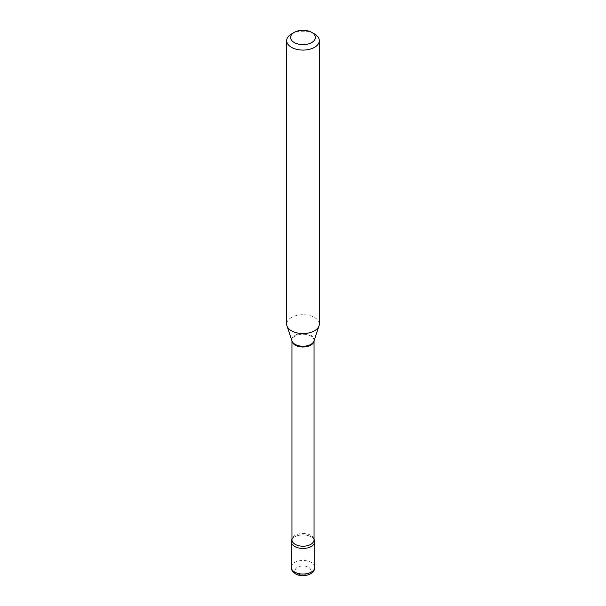 <?xml version="1.0" encoding="UTF-8"?>
<svg xmlns="http://www.w3.org/2000/svg" width="606" height="606" viewBox="0 0 606 606"><rect width="100%" height="100%" fill="white"/><g stroke="black" fill="none" stroke-linecap="round" stroke-linejoin="round"><path stroke-width="0.45" stroke-dasharray="3.03 2.27" d="M313.219 538.333A11.749 6.787 0 0 1 314.044 539.363A11.749 6.787 0 0 0 311.31 536.878A11.749 6.787 0 0 0 291.956 539.363A11.749 6.787 0 0 1 292.781 538.333L291.956 539.848A11.044 6.378 0 0 1 295.19 535.34A11.044 6.378 0 0 1 307.227 533.954A11.044 6.378 0 0 1 314.044 539.848L313.219 538.333A11.749 6.787 0 0 0 294.69 536.878A11.749 6.787 0 0 0 292.781 538.333M319.317 324.134A16.317 9.423 0 0 0 309.242 315.423A16.317 9.423 0 0 0 291.463 317.468A16.317 9.423 0 0 0 286.683 324.134M314.537 33.997A16.317 9.423 0 0 0 291.463 33.997M314.749 567.261A11.749 6.787 0 0 0 311.31 562.466A11.749 6.787 0 0 0 298.5 560.997A11.749 6.787 0 0 0 291.251 567.261M297.463 573.655A7.833 4.522 0 0 0 308.537 573.655A7.833 4.522 0 0 0 308.537 567.261A7.833 4.522 0 0 0 297.463 567.261A7.833 4.522 0 0 0 297.463 573.655M314.037 340.83A11.044 6.378 0 0 0 314.044 340.625A11.044 6.378 0 0 0 307.227 334.732A11.044 6.378 0 0 0 295.19 336.118A11.044 6.378 0 0 0 291.956 340.625A11.044 6.378 0 0 0 291.963 340.83M314.044 340.814L313.976 341.019A11.181 6.454 0 0 0 308.242 334.095A11.181 6.454 0 0 0 295.099 335.232A11.181 6.454 0 0 0 292.024 341.019L291.956 340.814"/><path stroke-width="0.91" d="M294.69 546.476A11.749 6.787 0 0 0 307.5 547.945A11.749 6.787 0 0 0 314.749 541.681A11.749 6.787 0 0 0 314.044 539.363A11.749 6.787 0 0 1 311.31 546.476A11.749 6.787 0 0 1 296.69 547.4A11.749 6.787 0 0 1 291.956 539.363A11.749 6.787 0 0 0 291.251 541.681A11.749 6.787 0 0 0 294.69 546.476M291.463 33.997L294.228 32.398A12.4 7.158 0 0 0 294.228 42.526A12.4 7.158 0 0 0 311.772 42.526A12.4 7.158 0 0 0 311.772 32.398A12.4 7.158 0 0 0 294.228 32.398L291.463 33.997A16.317 9.423 0 0 0 286.683 40.655A16.317 9.423 0 0 0 296.758 49.366A16.317 9.423 0 0 0 314.537 47.321A16.317 9.423 0 0 0 319.317 40.655A16.317 9.423 0 0 0 314.537 33.997L311.772 32.398M286.683 40.655L286.683 324.134A16.317 9.423 0 0 0 286.979 325.914A16.317 9.423 0 0 0 298.22 333.141A16.317 9.423 0 0 0 314.537 330.793A16.317 9.423 0 0 0 319.021 325.914A16.317 9.423 0 0 0 319.317 324.134L319.317 40.655M314.749 567.261C315.135 574.602 302.515 578.139 295.501 573.852C292.357 571.549 290.941 569.352 291.251 567.261A11.749 6.787 0 0 0 294.69 572.056A11.749 6.787 0 0 0 307.5 573.526A11.749 6.787 0 0 0 314.749 567.261L314.749 541.681M291.963 340.83A11.044 6.378 0 0 0 298.94 346.556A11.044 6.378 0 0 0 310.81 345.132A11.044 6.378 0 0 0 314.037 340.83M286.979 325.914L292.024 341.019A11.181 6.454 0 0 0 299.728 345.965A11.181 6.454 0 0 0 310.901 344.359A11.181 6.454 0 0 0 313.976 341.019L319.021 325.914M291.956 340.814L291.956 539.848A11.044 6.378 0 0 0 298.773 545.741A11.044 6.378 0 0 0 310.81 544.355A11.044 6.378 0 0 0 314.044 539.848L314.044 340.814M291.251 567.261L291.251 541.681"/></g></svg>
